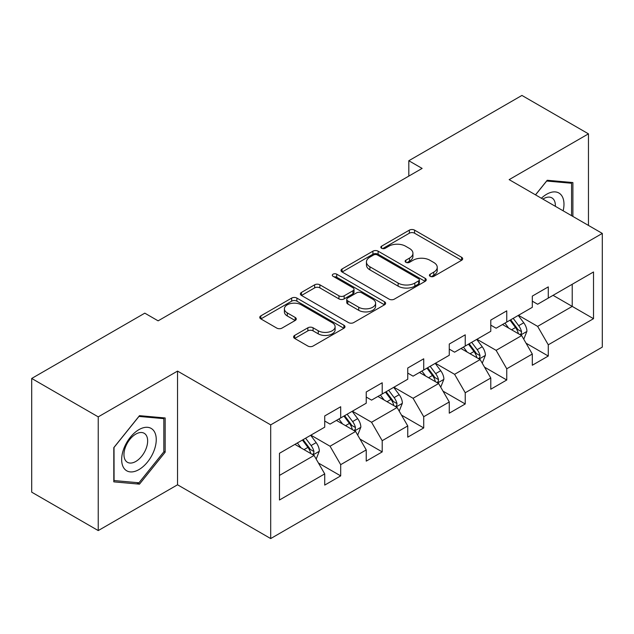 <?xml version="1.0" encoding="UTF-8"?>
<svg xmlns="http://www.w3.org/2000/svg" width="634" height="634" viewBox="0 0 634 634"><rect width="100%" height="100%" fill="white"/><g stroke="black" fill="none" stroke-linecap="round" stroke-linejoin="round"><path stroke-width="0.95" d="M430.185 276.329A2.584 1.49 0 0 0 433.838 276.329L461.6 260.305A3.693 2.132 0 0 0 462.677 258.791A3.693 2.132 0 0 0 461.6 257.285L414.573 230.134A3.693 2.132 0 0 0 409.35 230.134L381.597 246.158A2.584 1.49 0 0 0 380.836 247.22A2.584 1.49 0 0 0 381.597 248.274A2.584 1.49 0 0 0 385.25 248.274L388.84 246.198A11.824 6.823 0 0 1 405.562 246.198L409.485 248.465A11.824 6.823 0 0 1 412.94 253.291A11.824 6.823 0 0 1 409.485 258.117L405.887 260.186A2.584 1.49 0 0 0 405.134 261.24A2.584 1.49 0 0 0 405.887 262.302A2.584 1.49 0 0 0 409.548 262.302L413.138 260.225A11.824 6.823 0 0 1 429.86 260.225L433.775 262.484A11.824 6.823 0 0 1 437.238 267.31A11.824 6.823 0 0 1 433.775 272.137L430.185 274.213A2.584 1.49 0 0 0 429.424 275.267A2.584 1.49 0 0 0 430.185 276.329L430.185 274.213M294.667 335.41A3.693 2.132 0 0 0 293.59 336.916A3.693 2.132 0 0 0 294.667 338.429L307.862 346.045A3.693 2.132 0 0 0 313.085 346.045L343.913 328.246A3.693 2.132 0 0 0 344.991 326.74A3.693 2.132 0 0 0 343.913 325.226L296.886 298.083A3.693 2.132 0 0 0 291.664 298.083L260.843 315.875A3.693 2.132 0 0 0 259.758 317.388A3.693 2.132 0 0 0 260.843 318.894L276.773 328.095A3.693 2.132 0 0 0 282.003 328.095L295.19 320.479A3.693 2.132 0 0 0 296.276 318.973A3.693 2.132 0 0 0 295.19 317.46L287.289 312.903A9.882 5.706 0 0 1 284.397 308.869A9.882 5.706 0 0 1 290.499 303.591A9.882 5.706 0 0 1 301.269 304.827L332.224 322.706A9.882 5.706 0 0 1 335.117 326.74A9.882 5.706 0 0 1 329.014 332.01A9.882 5.706 0 0 1 318.244 330.774L313.085 327.794A3.693 2.132 0 0 0 307.862 327.794L294.667 335.41L294.667 338.429M177.544 371.088L98.238 416.871L31.7 378.458L31.7 492.166L98.238 530.579L177.544 484.788L270.694 538.567L270.694 424.867L177.544 371.088L177.544 484.788M588.463 225.419L588.463 133.845L509.15 179.636L602.3 233.415L270.694 424.867M588.463 133.845L521.925 95.433L408.819 160.735L408.819 176.101M31.7 378.458L144.806 313.156L158.112 320.844L422.125 168.414L408.819 160.735M389.102 299.137A3.693 2.132 0 0 0 394.332 299.137L425.152 281.337A3.693 2.132 0 0 0 426.238 279.832A3.693 2.132 0 0 0 425.152 278.326L378.133 251.175A3.693 2.132 0 0 0 372.911 251.175L342.083 268.974A3.693 2.132 0 0 0 340.997 270.48A3.693 2.132 0 0 0 342.083 271.986L389.102 299.137M334.102 276.884A2.584 1.49 0 0 1 336.725 277.248L336.725 274.173L384.537 301.776A3.693 2.132 0 0 1 385.615 303.282A3.693 2.132 0 0 1 384.537 304.796L353.709 322.587A3.693 2.132 0 0 1 348.486 322.587L301.459 295.444L301.459 292.425A3.693 2.132 0 0 0 300.381 293.93A3.693 2.132 0 0 0 301.459 295.444M301.459 292.425L314.654 284.809A3.693 2.132 0 0 1 319.877 284.809L338.944 295.816A3.693 2.132 0 0 0 344.175 295.816L352.924 290.768A3.693 2.132 0 0 0 354.01 289.262A3.693 2.132 0 0 0 352.924 287.749L333.072 276.289A2.584 1.49 0 0 1 332.311 275.235A2.584 1.49 0 0 1 333.912 273.856A2.584 1.49 0 0 1 336.725 274.173M270.694 538.567L602.3 347.115L602.3 233.415M318.466 463.05L340.688 475.88L340.688 464.659L366.238 449.91L366.238 461.124L382.207 451.907L382.207 440.693L407.749 425.937L407.749 437.159L423.718 427.942L423.718 416.72L449.268 401.972L449.268 413.186L465.237 403.969L465.237 392.755L490.787 377.999L490.787 389.221L506.756 379.996L506.756 368.782L532.306 354.034L532.306 365.247L548.275 356.031L548.275 344.809L593.519 318.688L593.519 271.978L572.225 284.27L572.225 306.396L593.519 318.688M340.688 475.88L324.719 485.097L324.719 473.883L279.475 500.004L279.475 453.294L324.719 427.165L324.719 415.952L340.688 406.735L340.688 417.949L366.238 403.2L366.238 391.978L382.207 382.762L382.207 393.983L407.749 379.227L407.749 368.013L423.718 358.796L423.718 370.01L449.268 355.262L449.268 344.04L465.237 334.823L465.237 346.037L490.787 331.289L490.787 320.075L506.756 310.85L506.756 322.072L532.306 307.316L532.306 296.102L548.275 286.885L548.275 298.099L593.519 271.978M336.424 420.405L355.587 431.469L330.045 446.225L310.882 435.162M324.719 421.024L330.045 424.098L340.688 417.949M330.045 446.225L340.688 464.659M355.587 431.469L366.238 449.91M377.943 396.44L397.106 407.504L371.556 422.252L352.393 411.189M366.238 397.05L371.556 400.125L382.207 393.983M371.556 422.252L382.207 440.693M397.106 407.504L407.749 425.937M419.462 372.467L438.625 383.53L413.075 398.287L393.912 387.223M407.749 373.085L413.075 376.16L423.718 370.01M413.075 398.287L423.718 416.72M438.625 383.53L449.268 401.972M460.981 348.502L480.144 359.565L454.594 374.314L435.431 363.25M449.268 349.112L454.594 352.187L465.237 346.037M454.594 374.314L465.237 392.755M480.144 359.565L490.787 377.999M502.5 324.529L521.663 335.592L496.113 350.34L476.95 339.277M490.787 325.147L496.113 328.214L506.756 322.072M496.113 350.34L506.756 368.782M521.663 335.592L532.306 354.034M553.062 295.333L572.225 306.396L537.632 326.375L518.469 315.312M532.306 301.174L537.632 304.249L548.275 298.099M537.632 326.375L548.275 344.809M98.238 416.871L98.238 530.579M279.475 475.421L314.076 455.442L294.913 444.379M314.076 455.442L324.719 473.883M526.054 343.2L548.275 356.031M484.534 367.165L506.756 379.996M443.015 391.138L465.237 403.969M401.496 415.111L423.718 427.942M359.985 439.077L382.207 451.907M572.89 216.432L572.89 182.56L547.213 180.27L535.492 194.844M113.803 481.856L139.488 484.154L165.165 452.201L165.165 417.964L139.488 415.666L113.803 447.62L113.803 481.856M163.841 451.44L165.165 452.201M136.77 482.585L139.488 484.154M431.215 276.693L433.775 275.211A11.824 6.823 0 0 0 437.238 270.385L437.238 267.31M412.94 253.291L412.94 256.358A11.824 6.823 0 0 1 409.485 261.184L406.925 262.666M461.544 260.328L414.573 233.209A3.693 2.132 0 0 0 409.35 233.209L382.627 248.639M425.105 281.369L378.133 254.25A3.693 2.132 0 0 0 372.911 254.25L342.13 272.018M418.622 280.886A2.584 1.49 0 0 0 419.383 279.832A2.584 1.49 0 0 0 418.622 278.778L377.349 254.947A2.584 1.49 0 0 0 373.695 254.947L369.907 257.135A11.824 6.823 0 0 0 366.444 261.961A11.824 6.823 0 0 0 369.907 266.787L398.12 283.073A11.824 6.823 0 0 0 414.834 283.073L418.622 280.886L418.622 283.961A2.584 1.49 0 0 0 419.383 282.907L419.383 279.832M366.444 261.961L366.444 265.036A11.824 6.823 0 0 0 369.907 269.862L369.907 266.787M418.622 283.961L414.834 286.148A11.824 6.823 0 0 1 398.12 286.148L369.907 269.862M301.507 295.468L314.654 287.884L314.654 284.809M354.01 289.262L354.01 292.329A3.693 2.132 0 0 1 352.924 293.843L344.175 298.891A3.693 2.132 0 0 1 338.944 298.891L319.877 287.884A3.693 2.132 0 0 0 314.654 287.884M336.725 277.248L384.481 304.819M358.733 307.244A9.882 5.706 0 0 0 369.503 308.481A9.882 5.706 0 0 0 375.605 303.211A9.882 5.706 0 0 0 372.713 299.177L361.808 292.876A3.693 2.132 0 0 0 356.577 292.876L347.828 297.932A3.693 2.132 0 0 0 346.75 299.438A3.693 2.132 0 0 0 347.828 300.944L358.733 307.244L358.733 310.319A9.882 5.706 0 0 0 369.503 311.556A9.882 5.706 0 0 0 375.605 306.285L375.605 303.211M346.75 299.438L346.75 302.513A3.693 2.132 0 0 0 347.828 304.019L347.828 300.944M358.733 310.319L347.828 304.019M335.117 326.74L335.117 329.807A9.882 5.706 0 0 1 329.014 335.085A9.882 5.706 0 0 1 318.244 333.849L313.085 330.869A3.693 2.132 0 0 0 307.862 330.869L294.715 338.453M284.397 308.869L284.397 311.936A9.882 5.706 0 0 0 287.289 315.97L287.289 312.903M295.143 320.511L287.289 315.97M343.866 328.277L296.886 301.158A3.693 2.132 0 0 0 291.664 301.158L260.891 318.926M523.763 339.238L526.925 331.257A9.978 5.761 -120 0 0 523.747 322.769L518.255 315.431M508.674 328.095L504.949 323.118M520.118 334.704L521.322 333.421L521.544 331.685A9.978 5.761 -120 0 0 518.691 325.686L513.199 318.355M510.695 319.798L516.789 327.929A5.08 2.932 60 0 1 517.716 329.474L521.544 331.685M510.005 320.194L515.497 327.532A9.978 5.761 60 0 1 518.35 333.532M569.911 182.299L571.559 183.25L571.559 215.663M535.548 194.876L546.674 181.031L571.559 183.25M563.15 210.805A24.464 14.122 120 0 0 558.911 193.021A24.464 14.122 120 0 0 541.388 198.244M555.352 206.304A16.746 9.668 120 0 0 551.905 197.879A16.746 9.668 120 0 0 542.878 199.108M138.957 469.58A24.464 14.122 120 0 0 156.249 439.616A24.464 14.122 120 0 0 138.957 429.63A24.464 14.122 120 0 0 121.657 459.587A24.464 14.122 120 0 0 138.957 469.58M135.803 461.457A16.746 9.668 120 0 0 146.747 446.701A16.746 9.668 120 0 0 144.18 433.276A16.746 9.668 120 0 0 135.803 434.108A16.746 9.668 120 0 0 124.858 448.872A16.746 9.668 120 0 0 127.426 462.289A16.746 9.668 120 0 0 135.803 461.457M114.072 447.382L138.957 416.427L163.841 418.646L163.841 451.828L138.957 482.783L114.072 480.556L114.017 447.35M162.185 417.695L163.841 418.646M482.244 363.203L485.414 355.23A9.978 5.761 -120 0 0 482.228 346.735L476.736 339.404M467.163 352.068L463.43 347.083M478.599 358.67L479.811 357.394L480.025 355.65A9.978 5.761 -120 0 0 477.172 349.651L471.68 342.32M469.184 343.763L475.27 351.902A5.08 2.932 60 0 1 476.197 353.439L480.025 355.65M468.486 344.167L473.978 351.498A9.978 5.761 60 0 1 476.831 357.497M440.725 387.176L443.895 379.195A9.978 5.761 -120 0 0 440.709 370.708L435.217 363.369M425.644 376.033L421.911 371.056M437.08 382.643L438.292 381.367L438.506 379.623A9.978 5.761 -120 0 0 435.653 373.624L430.161 366.293M427.665 367.736L433.759 375.867A5.08 2.932 60 0 1 434.678 377.412L438.506 379.623M426.967 368.132L432.459 375.471A9.978 5.761 60 0 1 435.312 381.47M399.214 411.141L402.376 403.169A9.978 5.761 -120 0 0 399.19 394.673L393.698 387.342M384.125 400.006L380.392 395.022M395.561 406.608L396.773 405.332L396.995 403.596A9.978 5.761 -120 0 0 394.134 397.597L388.642 390.259M386.146 391.701L392.24 399.84A5.08 2.932 60 0 1 393.159 401.385L396.995 403.596M385.448 392.105L390.94 399.436A9.978 5.761 60 0 1 393.801 405.435M357.695 435.114L360.857 427.142A9.978 5.761 -120 0 0 357.679 418.646L352.179 411.315M342.606 423.98L338.873 418.995M354.049 430.581L355.254 429.305L355.476 427.562A9.978 5.761 -120 0 0 352.623 421.562L347.123 414.232M344.627 415.674L350.721 423.813A5.08 2.932 60 0 1 351.648 425.351L355.476 427.562M343.929 416.078L349.429 423.409A9.978 5.761 60 0 1 352.282 429.408M316.176 459.087L319.338 451.107A9.978 5.761 -120 0 0 316.16 442.611L310.668 435.281M301.087 447.945L297.362 442.968M312.53 454.554L313.735 453.27L313.957 451.535A9.978 5.761 -120 0 0 311.104 445.536L305.612 438.205M303.107 439.647L309.202 447.778A5.08 2.932 60 0 1 310.129 449.324L313.957 451.535M302.418 440.044L307.91 447.382A9.978 5.761 60 0 1 310.763 453.381M433.775 275.211L433.775 272.137M405.887 262.302L405.887 260.186M409.485 261.184L409.485 258.117M381.597 248.274L381.597 246.158M409.35 233.209L409.35 230.134M414.573 233.209L414.573 230.134M461.6 260.305L461.6 257.285M342.083 271.986L342.083 268.974M372.911 254.25L372.911 251.175M378.133 254.25L378.133 251.175M425.152 281.337L425.152 278.326M398.12 286.148L398.12 283.073M414.834 286.148L414.834 283.073M319.877 287.884L319.877 284.809M338.944 298.891L338.944 295.816M344.175 298.891L344.175 295.816M352.924 293.843L352.924 290.768M384.537 304.796L384.537 301.776M307.862 330.869L307.862 327.794M313.085 330.869L313.085 327.794M318.244 333.849L318.244 330.774M295.19 320.479L295.19 317.46M260.843 318.894L260.843 315.875M291.664 301.158L291.664 298.083M296.886 301.158L296.886 298.083M343.913 328.246L343.913 325.226M520.673 335.021L526.862 331.455M518.691 325.686L523.747 322.769M511.598 329.783L515.497 327.532M479.161 358.995L485.343 355.42M477.172 349.651L482.228 346.735M470.079 353.748L473.978 351.498M437.642 382.96L443.832 379.394M435.653 373.624L440.709 370.708M428.56 377.721L432.459 375.471M396.123 406.933L402.313 403.359M394.134 397.597L399.19 394.673M387.041 401.694L390.94 399.436M354.604 430.906L360.794 427.332M352.623 421.562L357.679 418.646M345.522 425.66L349.429 423.409M313.085 454.871L319.274 451.305M311.104 445.536L316.16 442.611M304.003 449.633L307.91 447.382"/></g></svg>
